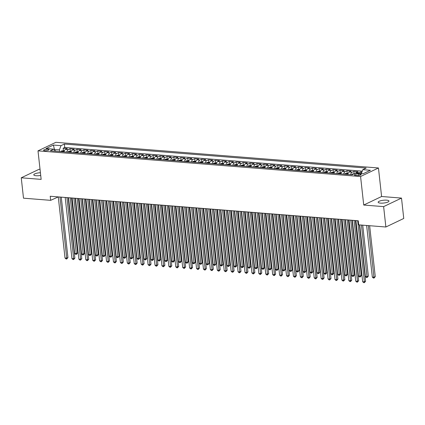 <?xml version="1.0" encoding="UTF-8"?>
<svg xmlns="http://www.w3.org/2000/svg" width="425" height="425" viewBox="0 0 425 425"><rect width="100%" height="100%" fill="white"/><g stroke="black" fill="none" stroke-linecap="round" stroke-linejoin="round"><path stroke-width="0.64" d="M40.417 172.741A5.435 1.403 -6.3 0 0 33.788 174.84A5.435 1.403 -6.3 0 0 36.093 175.722A5.435 1.403 -6.3 0 0 40.715 175.44M380.471 203.118A5.435 1.403 -6.3 0 0 386.128 202.619A5.435 1.403 -6.3 0 0 388.965 201.046A5.435 1.403 -6.3 0 0 386.654 200.164A5.435 1.403 -6.3 0 0 380.997 200.664A5.435 1.403 -6.3 0 0 378.165 202.236A5.435 1.403 -6.3 0 0 380.471 203.118M44.747 150.716A2.715 0.701 -6.3 0 0 47.579 150.466A2.715 0.701 -6.3 0 0 48.992 149.68A2.715 0.701 -6.3 0 0 47.839 149.239A2.715 0.701 -6.3 0 0 45.008 149.488A2.715 0.701 -6.3 0 0 43.594 150.275A2.715 0.701 -6.3 0 0 44.747 150.716M40.04 169.336L39.127 169.262L21.25 177.799L23.497 198.178L50.671 200.34L58.268 196.903L65.014 258.023L66.746 258.161L67.952 257.582L61.28 197.142L65.19 197.455M378.452 167.976L55.877 142.317L38 150.854L360.575 176.513L378.452 167.976L381.597 196.504L363.726 205.041L383.626 206.624L401.503 198.087L381.597 196.504M401.503 198.087L403.75 218.466L385.873 227.003L383.626 206.624M361.919 172.008L360.788 171.918L360.974 173.613M355.513 173.177A3.395 1.955 -85.5 0 1 356.256 172.539L358.02 171.695L353.866 171.365L354.121 173.687M347.836 174.452A3.395 1.955 94.5 0 1 349.334 171.987L351.098 171.148L346.943 170.813L347.198 173.14M340.914 173.899A3.395 1.955 94.5 0 1 342.412 171.44L344.176 170.595L340.021 170.266L340.276 172.587M333.992 173.347A3.395 1.955 94.5 0 1 335.49 170.887L337.253 170.042L333.099 169.713L333.354 172.035M327.069 172.8A3.395 1.955 94.5 0 1 328.567 170.335L330.331 169.495L326.177 169.161L326.432 171.488M320.147 172.247A3.395 1.955 94.5 0 1 321.645 169.788L323.409 168.943L319.255 168.613L319.51 170.935M313.225 171.695A3.395 1.955 94.5 0 1 314.723 169.235L316.487 168.39L312.332 168.061L312.587 170.383M306.303 171.148A3.395 1.955 94.5 0 1 307.801 168.683L309.565 167.843L305.41 167.514L305.665 169.835M299.381 170.595A3.395 1.955 94.5 0 1 300.879 168.135L302.642 167.291L298.488 166.961L298.743 169.283M292.458 170.042A3.395 1.955 94.5 0 1 293.957 167.583L295.72 166.738L291.566 166.409L291.821 168.73M285.536 169.495A3.395 1.955 94.5 0 1 287.034 167.03L288.798 166.191L284.644 165.862L284.899 168.183M278.614 168.943A3.395 1.955 94.5 0 1 280.112 166.483L281.876 165.638L277.722 165.309L277.977 167.631M271.692 168.39A3.395 1.955 94.5 0 1 273.19 165.931L274.954 165.086L270.799 164.757L271.054 167.078M264.77 167.843A3.395 1.955 94.5 0 1 266.268 165.378L268.032 164.539L263.877 164.209L264.132 166.531M257.848 167.291A3.395 1.955 94.5 0 1 259.346 164.831L261.109 163.986L256.955 163.657L257.21 165.978M250.925 166.743A3.395 1.955 94.5 0 1 252.423 164.278L254.187 163.434L250.033 163.104L250.288 165.426M244.003 166.191A3.395 1.955 94.5 0 1 245.501 163.726L247.265 162.887L243.111 162.557L243.366 164.879M237.081 165.638A3.395 1.955 94.5 0 1 238.579 163.179L240.343 162.334L236.188 162.005L236.443 164.326M230.159 165.091A3.395 1.955 94.5 0 1 231.657 162.626L233.421 161.782L229.266 161.452L229.521 163.774M223.237 164.539A3.395 1.955 94.5 0 1 224.735 162.074L226.498 161.234L222.344 160.905L222.599 163.227M216.314 163.986A3.395 1.955 94.5 0 1 217.812 161.527L219.576 160.682L215.422 160.352L215.682 162.674M209.392 163.439A3.395 1.955 94.5 0 1 210.89 160.974L212.654 160.135L208.5 159.8L208.76 162.127M202.47 162.887A3.395 1.955 94.5 0 1 203.968 160.422L205.732 159.582L201.577 159.253L201.838 161.574M195.548 162.334A3.395 1.955 94.5 0 1 197.046 159.874L198.81 159.03L194.655 158.7L194.916 161.022M188.626 161.787A3.395 1.955 94.5 0 1 190.124 159.322L191.887 158.482L187.733 158.148L187.993 160.475M181.703 161.234A3.395 1.955 94.5 0 1 183.202 158.769L184.965 157.93L180.811 157.601L181.071 159.922M174.781 160.682A3.395 1.955 94.5 0 1 176.279 158.222L178.043 157.377L173.889 157.048L174.149 159.37M167.859 160.135A3.395 1.955 94.5 0 1 169.357 157.67L171.121 156.83L166.967 156.496L167.227 158.822M160.937 159.582A3.395 1.955 94.5 0 1 162.435 157.117L164.199 156.278L160.044 155.948L160.305 158.27M154.015 159.03A3.395 1.955 94.5 0 1 155.513 156.57L157.277 155.725L153.122 155.396L153.383 157.718M147.093 158.482A3.395 1.955 94.5 0 1 148.591 156.018L150.354 155.178L146.2 154.843L146.46 157.17M140.17 157.93A3.395 1.955 94.5 0 1 141.668 155.465L143.432 154.626L139.278 154.296L139.538 156.618M133.248 157.377A3.395 1.955 94.5 0 1 134.746 154.918L136.51 154.073L132.356 153.744L132.616 156.065M126.326 156.83A3.395 1.955 94.5 0 1 127.824 154.365L129.588 153.526L125.433 153.191L125.694 155.518M119.404 156.278A3.395 1.955 94.5 0 1 120.902 153.813L122.666 152.973L118.511 152.644L118.772 154.966M112.482 155.725A3.395 1.955 94.5 0 1 113.98 153.266L115.743 152.421L111.589 152.092L111.849 154.413M105.559 155.178A3.395 1.955 94.5 0 1 107.058 152.713L108.821 151.874L104.667 151.539L104.927 153.866M98.637 154.626A3.395 1.955 94.5 0 1 100.135 152.166L101.899 151.321L97.745 150.992L98.005 153.313M91.715 154.073A3.395 1.955 94.5 0 1 93.213 151.613L94.977 150.769L90.823 150.439L91.083 152.761M84.793 153.526A3.395 1.955 94.5 0 1 86.291 151.061L88.055 150.222L83.9 149.887L84.161 152.214M77.871 152.973A3.395 1.955 94.5 0 1 79.369 150.514L81.132 149.669L76.978 149.34L77.238 151.661M70.948 152.421A3.395 1.955 94.5 0 1 72.447 149.961L74.21 149.117L70.056 148.787L70.316 151.109M385.873 227.003L358.705 224.841L358.254 220.766L50.219 196.26L50.671 200.34M360.049 174.101L358.525 173.984A2.63 0.68 -6.3 0 0 355.783 174.223A2.63 0.68 -6.3 0 0 354.413 174.988A2.63 0.68 -6.3 0 0 355.528 175.413L357.053 175.536A2.63 0.68 -6.3 0 0 359.794 175.291A2.63 0.68 -6.3 0 0 361.165 174.532A2.63 0.68 -6.3 0 0 360.049 174.101L360.166 175.19M55.654 151.204L53.651 149.164L50.267 150.779L352.075 174.787L355.454 173.172L363.072 173.777L370.414 170.271L362.801 169.665L366.18 168.05L64.377 144.043L60.993 145.658L59.42 149.839L54.14 149.664M53.651 149.164L46.038 148.559L53.38 145.053L60.993 145.658M358.286 173.4A3.395 1.955 -85.5 0 1 359.024 172.757L360.788 171.918M362.249 171.132L64.754 147.464L63.134 148.24L63.394 150.562M64.026 151.874A3.395 1.955 94.5 0 1 65.524 149.409L67.288 148.569L63.134 148.24M66.794 152.092A3.395 1.955 -85.5 0 1 68.292 149.632L70.056 148.787M73.716 152.644A3.395 1.955 -85.5 0 1 75.214 150.179L76.978 149.34M80.638 153.197A3.395 1.955 -85.5 0 1 82.137 150.732L83.9 149.887M87.561 153.744A3.395 1.955 -85.5 0 1 89.059 151.284L90.823 150.439M94.483 154.296A3.395 1.955 -85.5 0 1 95.981 151.831L97.745 150.992M101.405 154.849A3.395 1.955 -85.5 0 1 102.903 152.384L104.667 151.539M108.327 155.396A3.395 1.955 -85.5 0 1 109.825 152.936L111.589 152.092M115.249 155.948A3.395 1.955 -85.5 0 1 116.748 153.483L118.511 152.644M122.172 156.501A3.395 1.955 -85.5 0 1 123.67 154.036L125.433 153.191M129.094 157.048A3.395 1.955 -85.5 0 1 130.592 154.588L132.356 153.744M136.016 157.601A3.395 1.955 -85.5 0 1 137.514 155.136L139.278 154.296M142.938 158.148A3.395 1.955 -85.5 0 1 144.436 155.688L146.2 154.843M149.86 158.7A3.395 1.955 -85.5 0 1 151.358 156.241L153.122 155.396M156.782 159.253A3.395 1.955 -85.5 0 1 158.281 156.788L160.044 155.948M163.705 159.8A3.395 1.955 -85.5 0 1 165.203 157.34L166.967 156.496M170.627 160.352A3.395 1.955 -85.5 0 1 172.125 157.893L173.889 157.048M177.549 160.905A3.395 1.955 -85.5 0 1 179.047 158.44L180.811 157.601M184.471 161.452A3.395 1.955 -85.5 0 1 185.969 158.992L187.733 158.148M191.393 162.005A3.395 1.955 -85.5 0 1 192.892 159.545L194.655 158.7M198.316 162.557A3.395 1.955 -85.5 0 1 199.814 160.092L201.577 159.253M205.238 163.104A3.395 1.955 -85.5 0 1 206.736 160.645L208.5 159.8M212.16 163.657A3.395 1.955 -85.5 0 1 213.658 161.192L215.422 160.352M219.082 164.209A3.395 1.955 -85.5 0 1 220.58 161.744L222.344 160.905M226.004 164.757A3.395 1.955 -85.5 0 1 227.502 162.297L229.266 161.452M232.927 165.309A3.395 1.955 -85.5 0 1 234.425 162.844L236.188 162.005M239.849 165.862A3.395 1.955 -85.5 0 1 241.347 163.397L243.111 162.557M246.771 166.409A3.395 1.955 -85.5 0 1 248.269 163.949L250.033 163.104M253.693 166.961A3.395 1.955 -85.5 0 1 255.191 164.496L256.955 163.657M260.615 167.514A3.395 1.955 -85.5 0 1 262.113 165.049L263.877 164.209M267.538 168.061A3.395 1.955 -85.5 0 1 269.036 165.601L270.799 164.757M274.46 168.613A3.395 1.955 -85.5 0 1 275.958 166.148L277.722 165.309M281.382 169.166A3.395 1.955 -85.5 0 1 282.88 166.701L284.644 165.862M288.304 169.713A3.395 1.955 -85.5 0 1 289.802 167.253L291.566 166.409M295.226 170.266A3.395 1.955 -85.5 0 1 296.724 167.801L298.488 166.961M302.148 170.818A3.395 1.955 -85.5 0 1 303.647 168.353L305.41 167.514M309.071 171.365A3.395 1.955 -85.5 0 1 310.569 168.906L312.332 168.061M315.993 171.918A3.395 1.955 -85.5 0 1 317.491 169.453L319.255 168.613M322.915 172.47A3.395 1.955 -85.5 0 1 324.413 170.005L326.177 169.161M329.837 173.018A3.395 1.955 -85.5 0 1 331.335 170.558L333.099 169.713M336.759 173.57A3.395 1.955 -85.5 0 1 338.257 171.105L340.021 170.266M343.682 174.123A3.395 1.955 -85.5 0 1 345.18 171.657L346.943 170.813M350.604 174.67A3.395 1.955 -85.5 0 1 352.102 172.21L353.866 171.365M21.25 177.799L41.151 179.382L38 150.854M363.726 205.041L360.575 176.513M65.19 197.45L71.937 258.575L73.668 258.713L74.874 258.134L68.202 197.694L72.112 198.008L78.859 259.123L80.591 259.261L81.797 258.687L75.124 198.241L79.034 198.555L85.781 259.675L87.513 259.813L88.719 259.234L82.046 198.794L85.956 199.107L92.703 260.227L94.435 260.366L95.641 259.787L88.968 199.346L92.878 199.66M95.891 199.899L99.801 200.207L106.547 261.327L108.279 261.465L109.485 260.886L102.813 200.446L106.723 200.759L113.47 261.88L115.202 262.012L116.407 261.439L109.735 200.998L113.645 201.312L120.392 262.427L122.124 262.565L123.33 261.991L116.657 201.546L120.567 201.859L127.314 262.979L129.046 263.118L130.252 262.538L123.579 202.098L127.489 202.412L134.236 263.532L135.963 263.665L137.174 263.091L130.502 202.651L134.412 202.964L141.158 264.079L142.885 264.217L144.096 263.643L137.424 203.198L141.334 203.511L148.081 264.632L149.807 264.77L151.018 264.191L144.346 203.75L148.256 204.064L155.003 265.184L156.729 265.317L157.941 264.743L151.268 204.298L155.178 204.611L161.925 265.731L163.652 265.869L164.863 265.296L158.19 204.85L162.1 205.163L168.847 266.284L170.574 266.422L171.785 265.843L165.113 205.403L169.023 205.716M172.035 205.955L175.945 206.263L182.692 267.383L184.418 267.522L185.629 266.942L178.957 206.502L182.867 206.816L189.614 267.936L191.34 268.074L192.552 267.495L185.879 207.055L189.789 207.368L196.536 268.483L198.262 268.621L199.474 268.048L192.801 207.602L196.711 207.915M199.723 208.16L203.633 208.468L210.38 269.588L212.107 269.726L213.318 269.147L206.646 208.707L210.556 209.02L217.303 270.135L219.029 270.273L220.24 269.7L213.568 209.254L217.478 209.567L224.225 270.688L225.951 270.826L227.163 270.247L220.49 209.807L224.4 210.12L231.147 271.24L232.873 271.378L234.085 270.799L227.412 210.359L231.322 210.673M231.317 210.667L238.069 271.788L239.796 271.926L241.007 271.352L234.334 210.906L238.239 211.22L244.991 272.34L246.718 272.478L247.929 271.899L241.257 211.459L245.161 211.772L251.913 272.892L253.64 273.031L254.851 272.452L248.179 212.011L252.083 212.325L258.836 273.44L260.562 273.578L261.773 273.004L255.101 212.558L259.006 212.872L265.758 273.992L267.484 274.13L268.696 273.551L262.023 213.111L265.928 213.424L272.68 274.545L274.407 274.683L275.618 274.104L268.945 213.663L272.85 213.977M275.868 214.216L279.772 214.524L286.524 275.644L288.251 275.783L289.462 275.203L282.79 214.763L286.694 215.077L293.447 276.197L295.173 276.335L296.384 275.756L289.712 215.316L293.617 215.629L300.369 276.744L302.095 276.882L303.307 276.308L296.634 215.863L300.539 216.176L307.291 277.297L309.017 277.435L310.229 276.856L303.556 216.415L307.461 216.729L314.213 277.849L315.94 277.987L317.151 277.408L310.478 216.968L314.383 217.281L321.135 278.396L322.862 278.534L324.073 277.961L317.401 217.515L321.305 217.828L328.058 278.949L329.784 279.087L330.995 278.508L324.323 218.067L328.228 218.381L334.98 279.501L336.706 279.639L337.918 279.06L331.245 218.62L335.15 218.933L341.902 280.048L343.628 280.187L344.84 279.613L338.167 219.167L342.072 219.481L348.824 280.601L350.551 280.739L351.762 280.16L345.089 219.72L348.994 220.033M348.994 220.028L355.746 281.153L357.473 281.286L358.684 280.712L352.012 220.272L355.916 220.586L362.663 281.701L364.395 281.839L365.606 281.265L359.38 224.894M54.66 150.19L53.38 145.053M59.606 151.523L59.42 149.839M361.308 173.639L362.801 169.665M64.754 147.464L64.377 144.043M357.648 220.718L364.395 281.839L364.358 282.683L363.662 282.63L362.663 281.701M365.606 281.265L364.358 282.683M366.632 225.473L372.327 277.089L374.058 277.228L375.264 276.648L369.644 225.712M375.264 276.648L374.021 278.072L368.358 225.611M374.021 278.072L373.325 278.014L372.327 277.089M350.726 220.166L357.473 281.286L357.436 282.136L356.74 282.078L355.746 281.153M358.684 280.712L357.436 282.136M343.804 219.619L350.551 280.739L350.513 281.584L349.817 281.531L348.824 280.601M351.762 280.16L350.513 281.584M336.882 219.066L343.628 280.187L343.591 281.031L342.895 280.978L341.902 280.048M344.84 279.613L343.591 281.031M329.959 218.514L336.706 279.639L336.669 280.484L335.973 280.426L334.98 279.501M337.918 279.06L336.669 280.484M354.338 173.708L352.192 174.075A2.247 1.296 94.5 0 0 351.56 174.744M359.709 224.921L365.404 276.537L367.136 276.675L368.342 276.096L362.722 225.16M368.342 276.096L367.099 277.52L361.436 225.059M367.099 277.52L366.403 277.467L365.404 276.537M348.234 173.219L345.27 173.522A2.247 1.296 94.5 0 0 344.638 174.197M352.336 220.299L358.482 275.984L360.214 276.123L361.42 275.549L355.348 220.538M346.779 174.367A2.247 1.296 -85.5 0 1 347.066 173.968L346.237 173.899A2.247 1.296 94.5 0 0 345.95 174.303M361.42 275.549L360.177 276.967L354.067 220.437M360.177 276.967L359.481 276.914L358.482 275.984M341.312 172.667L338.348 172.975A2.247 1.296 94.5 0 0 337.716 173.644M345.413 219.746L351.56 275.437L353.292 275.575L354.498 274.996L348.426 219.985M339.857 173.814A2.247 1.296 -85.5 0 1 340.143 173.416L339.315 173.352A2.247 1.296 94.5 0 0 339.028 173.751M354.498 274.996L353.255 276.42L347.145 219.884M353.255 276.42L352.559 276.362L351.56 275.437M334.39 172.12L331.426 172.423A2.247 1.296 94.5 0 0 330.793 173.092M338.491 219.199L344.638 274.885L346.37 275.023L347.576 274.444L341.503 219.438M332.934 173.267A2.247 1.296 -85.5 0 1 333.221 172.863L332.392 172.8A2.247 1.296 94.5 0 0 332.106 173.198M347.576 274.444L346.332 275.868L340.223 219.332M346.332 275.868L345.637 275.814L344.638 274.885M323.037 217.967L329.784 279.087L329.747 279.932L329.051 279.878L328.058 278.949M330.995 278.508L329.747 279.932M327.468 171.567L324.503 171.87A2.247 1.296 94.5 0 0 323.871 172.545M331.569 218.647L337.716 274.332L339.447 274.47L340.653 273.897L334.581 218.886M326.012 172.715A2.247 1.296 -85.5 0 1 326.299 172.316L325.47 172.247A2.247 1.296 94.5 0 0 325.183 172.651M340.653 273.897L339.41 275.315L333.301 218.785M339.41 275.315L338.714 275.262L337.716 274.332M316.115 217.414L322.862 278.534L322.825 279.379L322.129 279.326L321.135 278.396M324.073 277.961L322.825 279.379M320.546 171.015L317.581 171.323A2.247 1.296 94.5 0 0 316.949 171.992M324.647 218.094L330.793 273.785L332.525 273.923L333.731 273.344L327.659 218.333M319.09 172.162A2.247 1.296 -85.5 0 1 319.377 171.764L318.548 171.7A2.247 1.296 94.5 0 0 318.261 172.098M333.731 273.344L332.488 274.768L326.379 218.232M332.488 274.768L331.792 274.709L330.793 273.785M309.193 216.862L315.94 277.987L315.902 278.832L315.207 278.773L314.213 277.849M317.151 277.408L315.902 278.832M313.623 170.468L310.659 170.77A2.247 1.296 94.5 0 0 310.027 171.445M317.725 217.547L323.871 273.233L325.603 273.371L326.814 272.792L320.737 217.786M312.168 171.615A2.247 1.296 -85.5 0 1 312.455 171.217L311.626 171.148A2.247 1.296 94.5 0 0 311.339 171.546M326.814 272.792L325.566 274.215L319.457 217.685M325.566 274.215L324.87 274.162L323.871 273.233M302.271 216.314L309.017 277.435L308.98 278.279L308.29 278.226L307.291 277.297M310.229 276.856L308.98 278.279M306.701 169.915L303.737 170.218A2.247 1.296 94.5 0 0 303.105 170.893M310.803 216.994L316.949 272.68L318.681 272.818L319.892 272.244L313.815 217.233M305.251 171.062A2.247 1.296 -85.5 0 1 305.533 170.664L304.704 170.595A2.247 1.296 94.5 0 0 304.417 170.999M319.892 272.244L318.644 273.663L312.534 217.133M318.644 273.663L317.948 273.61L316.949 272.68M295.348 215.762L302.095 276.882L302.058 277.727L301.368 277.674L300.369 276.744M303.307 276.308L302.058 277.727M299.779 169.368L296.815 169.671A2.247 1.296 94.5 0 0 296.183 170.34M303.88 216.442L310.027 272.133L311.759 272.271L312.97 271.692L306.892 216.681M298.329 170.51A2.247 1.296 -85.5 0 1 298.61 170.112L297.782 170.048A2.247 1.296 94.5 0 0 297.495 170.446M312.97 271.692L311.722 273.116L305.612 216.58M311.722 273.116L311.026 273.057L310.027 272.133M288.426 215.209L295.173 276.335L295.136 277.18L294.445 277.121L293.447 276.197M296.384 275.756L295.136 277.18M292.857 168.815L289.892 169.118A2.247 1.296 94.5 0 0 289.26 169.793M296.958 215.895L303.105 271.58L304.837 271.718L306.048 271.139L299.97 216.134M291.407 169.963A2.247 1.296 -85.5 0 1 291.688 169.564L290.859 169.495A2.247 1.296 94.5 0 0 290.572 169.894M306.048 271.139L304.799 272.563L298.69 216.033M304.799 272.563L304.103 272.51L303.105 271.58M281.504 214.662L288.251 275.783L288.214 276.627L287.523 276.574L286.524 275.644M289.462 275.203L288.214 276.627M285.935 168.263L282.97 168.566A2.247 1.296 94.5 0 0 282.338 169.24M290.036 215.342L296.183 271.028L297.914 271.166L299.126 270.592L293.048 215.581M284.484 169.41A2.247 1.296 -85.5 0 1 284.766 169.012L283.937 168.943A2.247 1.296 94.5 0 0 283.65 169.347M299.126 270.592L297.877 272.011L291.768 215.48M297.877 272.011L297.181 271.957L296.183 271.028M274.582 214.11L281.329 275.23L279.602 275.092L272.85 213.972M275.868 214.211L282.54 274.656L281.329 275.23L281.292 276.075L280.601 276.022L279.602 275.092M282.54 274.656L281.292 276.075M279.013 167.716L276.048 168.018A2.247 1.296 94.5 0 0 275.416 168.688M283.114 214.79L289.26 270.481L290.992 270.619L292.203 270.04L286.126 215.029M277.562 168.858A2.247 1.296 -85.5 0 1 277.844 168.459L277.015 168.396A2.247 1.296 94.5 0 0 276.728 168.794M292.203 270.04L290.955 271.463L284.846 214.928M290.955 271.463L290.259 271.405L289.26 270.481M272.09 167.163L269.126 167.466A2.247 1.296 94.5 0 0 268.494 168.141M276.192 214.242L282.338 269.928L284.07 270.066L285.281 269.487L279.204 214.482M270.64 168.311A2.247 1.296 -85.5 0 1 270.922 167.912L270.093 167.843A2.247 1.296 94.5 0 0 269.806 168.242M285.281 269.487L284.033 270.911L277.923 214.381M284.033 270.911L283.337 270.858L282.338 269.928M265.168 166.611L262.204 166.913A2.247 1.296 94.5 0 0 261.572 167.588M269.269 213.69L275.416 269.376L277.148 269.514L278.359 268.94L272.282 213.929M263.718 167.758A2.247 1.296 -85.5 0 1 263.999 167.36L263.171 167.291A2.247 1.296 94.5 0 0 262.884 167.694M278.359 268.94L277.111 270.358L271.001 213.828M277.111 270.358L276.415 270.305L275.416 269.376M267.66 213.557L274.407 274.683L274.369 275.527L273.679 275.469L272.68 274.545M275.618 274.104L274.369 275.527M260.738 213.01L267.484 274.13L267.447 274.975L266.757 274.922L265.758 273.992M268.696 273.551L267.447 274.975M253.815 212.458L260.562 273.578L260.525 274.422L259.834 274.369L258.836 273.44M261.773 273.004L260.525 274.422M258.246 166.063L255.282 166.366A2.247 1.296 94.5 0 0 254.649 167.036M262.347 213.137L268.494 268.828L270.226 268.967L271.437 268.387L265.359 213.377M256.796 167.206A2.247 1.296 -85.5 0 1 257.077 166.807L256.248 166.743A2.247 1.296 94.5 0 0 255.962 167.142M271.437 268.387L270.188 269.811L264.079 213.276M270.188 269.811L269.493 269.753L268.494 268.828M246.893 211.905L253.64 273.031L253.603 273.875L252.912 273.817L251.913 272.892M254.851 272.452L253.603 273.875M251.324 165.511L248.359 165.814A2.247 1.296 94.5 0 0 247.727 166.488M255.425 212.59L261.572 268.276L263.303 268.414L264.515 267.835L258.437 212.829M249.873 166.658A2.247 1.296 -85.5 0 1 250.155 166.26L249.326 166.191A2.247 1.296 94.5 0 0 249.039 166.589M264.515 267.835L263.266 269.259L257.157 212.728M263.266 269.259L262.57 269.206L261.572 268.276M239.971 211.358L246.718 272.478L246.681 273.323L245.99 273.27L244.991 272.34M247.929 271.899L246.681 273.323M244.402 164.958L241.437 165.261A2.247 1.296 94.5 0 0 240.805 165.936M248.503 212.038L254.649 267.723L256.381 267.862L257.592 267.288L251.515 212.277M242.951 166.106A2.247 1.296 -85.5 0 1 243.233 165.708L242.404 165.638A2.247 1.296 94.5 0 0 242.117 166.042M257.592 267.288L256.344 268.706L250.235 212.176M256.344 268.706L255.648 268.653L254.649 267.723M233.049 210.805L239.796 271.926L239.758 272.77L239.068 272.717L238.069 271.788M241.007 271.352L239.758 272.77M237.479 164.411L234.515 164.714A2.247 1.296 94.5 0 0 233.883 165.383M241.581 211.485L247.727 267.176L249.459 267.314L250.67 266.735L244.593 211.724M236.029 165.553A2.247 1.296 -85.5 0 1 236.311 165.155L235.482 165.091A2.247 1.296 94.5 0 0 235.195 165.49M250.67 266.735L249.422 268.159L243.312 211.623M249.422 268.159L248.726 268.101L247.727 267.176M226.127 210.258L232.873 271.378L232.836 272.223L232.146 272.165L231.147 271.24M234.085 270.799L232.836 272.223M230.557 163.859L227.593 164.162A2.247 1.296 94.5 0 0 226.961 164.836M234.658 210.938L240.805 266.624L242.537 266.762L243.748 266.183L237.671 211.177M229.107 165.006A2.247 1.296 -85.5 0 1 229.388 164.608L228.56 164.539A2.247 1.296 94.5 0 0 228.273 164.937M243.748 266.183L242.5 267.607L236.39 211.076M242.5 267.607L241.804 267.553L240.805 266.624M219.204 209.706L225.951 270.826L225.914 271.671L225.223 271.618L224.225 270.688M227.163 270.247L225.914 271.671M223.635 163.306L220.671 163.609A2.247 1.296 94.5 0 0 220.038 164.284M227.736 210.386L233.883 266.071L235.615 266.209L236.826 265.636L230.748 210.625M222.185 164.454A2.247 1.296 -85.5 0 1 222.466 164.055L221.637 163.992A2.247 1.296 94.5 0 0 221.351 164.39M236.826 265.636L235.577 267.059L229.468 210.524M235.577 267.059L234.882 267.001L233.883 266.071M212.282 209.153L219.029 270.273L218.992 271.118L218.301 271.065L217.303 270.135M220.24 269.7L218.992 271.118M216.713 162.759L213.748 163.062A2.247 1.296 94.5 0 0 213.116 163.731M220.814 209.833L226.966 265.524L228.692 265.662L229.904 265.083L223.826 210.077M215.262 163.901A2.247 1.296 -85.5 0 1 215.544 163.503L214.715 163.439A2.247 1.296 94.5 0 0 214.428 163.837M229.904 265.083L228.655 266.507L222.546 209.971M228.655 266.507L227.959 266.448L226.966 265.524M205.36 208.606L212.107 269.726L212.07 270.571L211.379 270.512L210.38 269.588M213.318 269.147L212.07 270.571M209.791 162.207L206.826 162.509A2.247 1.296 94.5 0 0 206.194 163.184M213.892 209.286L220.044 264.972L221.77 265.11L222.982 264.536L216.904 209.525M208.34 163.354A2.247 1.296 -85.5 0 1 208.622 162.956L207.793 162.887A2.247 1.296 94.5 0 0 207.506 163.285M222.982 264.536L221.733 265.954L215.624 209.424M221.733 265.954L221.037 265.901L220.044 264.972M198.438 208.053L205.185 269.174L203.458 269.036L196.706 207.915M199.723 208.154L206.396 268.595L205.185 269.174L205.148 270.018L204.457 269.965L203.458 269.036M206.396 268.595L205.148 270.018M191.516 207.501L198.262 268.621L198.225 269.466L197.535 269.413L196.536 268.483M199.474 268.048L198.225 269.466M184.593 206.954L191.34 268.074L191.303 268.919L190.613 268.86L189.614 267.936M192.552 267.495L191.303 268.919M202.868 161.654L199.904 161.957A2.247 1.296 94.5 0 0 199.272 162.632M206.97 208.733L213.122 264.424L214.848 264.557L216.059 263.983L209.982 208.972M201.418 162.802A2.247 1.296 -85.5 0 1 201.7 162.403L200.871 162.339A2.247 1.296 94.5 0 0 200.584 162.738M216.059 263.983L214.811 265.407L208.702 208.872M214.811 265.407L214.115 265.349L213.122 264.424M195.946 161.107L192.987 161.41A2.247 1.296 94.5 0 0 192.35 162.079M200.048 208.181L206.199 263.872L207.926 264.01L209.137 263.431L203.06 208.425M194.496 162.254A2.247 1.296 -85.5 0 1 194.778 161.851L193.949 161.787A2.247 1.296 94.5 0 0 193.662 162.185M209.137 263.431L207.889 264.855L201.779 208.319M207.889 264.855L207.193 264.802L206.199 263.872M189.024 160.554L186.065 160.857A2.247 1.296 94.5 0 0 185.428 161.532M193.125 207.634L199.277 263.319L201.004 263.457L202.215 262.884L196.137 207.873M187.574 161.702A2.247 1.296 -85.5 0 1 187.855 161.303L187.027 161.234A2.247 1.296 94.5 0 0 186.74 161.633M202.215 262.884L200.967 264.302L194.857 207.772M200.967 264.302L200.271 264.249L199.277 263.319M177.671 206.401L184.418 267.522L184.381 268.366L183.69 268.313L182.692 267.383M185.629 266.942L184.381 268.366M182.102 160.002L179.143 160.305A2.247 1.296 94.5 0 0 178.505 160.979M186.203 207.081L192.355 262.772L194.082 262.905L195.293 262.331L189.215 207.32M180.652 161.149A2.247 1.296 -85.5 0 1 180.933 160.751L180.104 160.687A2.247 1.296 94.5 0 0 179.817 161.086M195.293 262.331L194.044 263.755L187.935 207.219M194.044 263.755L193.348 263.697L192.355 262.772M170.749 205.849L177.496 266.969L175.769 266.831L169.023 205.711M172.035 205.95L178.707 266.395L177.496 266.969L177.459 267.819L176.768 267.761L175.769 266.831M178.707 266.395L177.459 267.819M175.18 159.455L172.221 159.758A2.247 1.296 94.5 0 0 171.583 160.427M179.281 206.529L185.433 262.22L187.159 262.358L188.371 261.779L182.293 206.773M173.729 160.602A2.247 1.296 -85.5 0 1 174.011 160.198L173.182 160.135A2.247 1.296 94.5 0 0 172.895 160.533M188.371 261.779L187.122 263.202L181.013 206.667M187.122 263.202L186.432 263.149L185.433 262.22M163.827 205.302L170.574 266.422L170.537 267.267L169.846 267.208L168.847 266.284M171.785 265.843L170.537 267.267M168.258 158.902L165.298 159.205A2.247 1.296 94.5 0 0 164.661 159.88M172.359 205.982L178.511 261.667L180.237 261.805L181.448 261.232L175.376 206.221M166.807 160.05A2.247 1.296 -85.5 0 1 167.089 159.651L166.26 159.582A2.247 1.296 94.5 0 0 165.973 159.981M181.448 261.232L180.2 262.65L174.091 206.12M180.2 262.65L179.509 262.597L178.511 261.667M156.905 204.749L163.652 265.869L163.614 266.714L162.924 266.661L161.925 265.731M164.863 265.296L163.614 266.714M161.335 158.35L158.376 158.653A2.247 1.296 94.5 0 0 157.739 159.327M165.437 205.429L171.588 261.12L173.315 261.253L174.526 260.679L168.454 205.668M159.885 159.497A2.247 1.296 -85.5 0 1 160.167 159.099L159.338 159.035A2.247 1.296 94.5 0 0 159.051 159.433M174.526 260.679L173.278 262.103L167.168 205.567M173.278 262.103L172.587 262.044L171.588 261.12M149.982 204.197L156.729 265.317L156.692 266.167L156.002 266.108L155.003 265.184M157.941 264.743L156.692 266.167M143.06 203.649L149.807 264.77L149.77 265.614L149.079 265.561L148.081 264.632M151.018 264.191L149.77 265.614M136.138 203.097L142.885 264.217L142.848 265.062L142.157 265.009L141.158 264.079M144.096 263.643L142.848 265.062M154.413 157.803L151.454 158.105A2.247 1.296 94.5 0 0 150.817 158.775M158.514 204.877L164.666 260.567L166.393 260.706L167.604 260.127L161.532 205.121M152.963 158.95A2.247 1.296 -85.5 0 1 153.244 158.546L152.416 158.482A2.247 1.296 94.5 0 0 152.129 158.881M167.604 260.127L166.356 261.55L160.246 205.015M166.356 261.55L165.665 261.497L164.666 260.567M147.491 157.25L144.532 157.553A2.247 1.296 94.5 0 0 143.894 158.227M151.592 204.329L157.744 260.015L159.471 260.153L160.682 259.579L154.61 204.568M146.041 158.398A2.247 1.296 -85.5 0 1 146.322 157.999L145.493 157.93A2.247 1.296 94.5 0 0 145.207 158.328M160.682 259.579L159.433 260.998L153.324 204.468M159.433 260.998L158.743 260.945L157.744 260.015M140.569 156.697L137.61 157A2.247 1.296 94.5 0 0 136.972 157.675M144.67 203.777L150.822 259.468L152.548 259.606L153.76 259.027L147.688 204.016M139.118 157.845A2.247 1.296 -85.5 0 1 139.4 157.447L138.571 157.383A2.247 1.296 94.5 0 0 138.284 157.781M153.76 259.027L152.511 260.451L146.402 203.915M152.511 260.451L151.821 260.392L150.822 259.468M129.216 202.544L135.963 263.665L135.926 264.515L135.235 264.456L134.236 263.532M137.174 263.091L135.926 264.515M133.647 156.15L130.688 156.453A2.247 1.296 94.5 0 0 130.05 157.123M137.748 203.23L143.9 258.915L145.626 259.053L146.837 258.474L140.765 203.469M132.196 157.298A2.247 1.296 -85.5 0 1 132.478 156.894L131.649 156.83A2.247 1.296 94.5 0 0 131.362 157.229M146.837 258.474L145.589 259.898L139.48 203.363M145.589 259.898L144.898 259.845L143.9 258.915M122.294 201.997L129.046 263.118L129.003 263.962L128.313 263.909L127.314 262.979M130.252 262.538L129.003 263.962M126.724 155.598L123.765 155.901A2.247 1.296 94.5 0 0 123.128 156.575M130.826 202.677L136.977 258.363L138.704 258.501L139.915 257.927L133.843 202.916M125.274 156.745A2.247 1.296 -85.5 0 1 125.556 156.347L124.727 156.278A2.247 1.296 94.5 0 0 124.44 156.676M139.915 257.927L138.667 259.346L132.558 202.815M138.667 259.346L137.976 259.293L136.977 258.363M115.372 201.445L122.124 262.565L122.081 263.41L121.391 263.357L120.392 262.427M123.33 261.991L122.081 263.41M119.802 155.045L116.843 155.353A2.247 1.296 94.5 0 0 116.206 156.023M123.903 202.125L130.055 257.816L131.782 257.954L132.993 257.375L126.921 202.364M118.352 156.193A2.247 1.296 -85.5 0 1 118.633 155.794L117.805 155.731A2.247 1.296 94.5 0 0 117.518 156.129M132.993 257.375L131.745 258.798L125.635 202.263M131.745 258.798L131.054 258.74L130.055 257.816M108.449 200.892L115.202 262.012L115.159 262.863L114.468 262.804L113.47 261.88M116.407 261.439L115.159 262.863M112.88 154.498L109.921 154.801A2.247 1.296 94.5 0 0 109.283 155.47M116.981 201.577L123.133 257.263L124.86 257.401L126.071 256.822L119.999 201.817M111.43 155.646A2.247 1.296 -85.5 0 1 111.711 155.242L110.882 155.178A2.247 1.296 94.5 0 0 110.596 155.577M126.071 256.822L124.823 258.246L118.713 201.71M124.823 258.246L124.132 258.193L123.133 257.263M101.527 200.345L108.279 261.465L108.237 262.31L107.546 262.257L106.547 261.327M109.485 260.886L108.237 262.31M105.958 153.946L102.999 154.248A2.247 1.296 94.5 0 0 102.361 154.923M110.059 201.025L116.211 256.711L117.938 256.849L119.149 256.275L113.077 201.264M104.507 155.093A2.247 1.296 -85.5 0 1 104.789 154.695L103.96 154.626A2.247 1.296 94.5 0 0 103.673 155.029M119.149 256.275L117.9 257.693L111.791 201.163M117.9 257.693L117.21 257.64L116.211 256.711M94.605 199.792L101.357 260.913L99.625 260.775L92.878 199.654M95.891 199.893L102.563 260.339L101.357 260.913L101.315 261.757L100.624 261.704L99.625 260.775M102.563 260.339L101.315 261.757M99.036 153.393L96.077 153.701A2.247 1.296 94.5 0 0 95.439 154.371M103.137 200.472L109.289 256.163L111.015 256.302L112.227 255.722L106.154 200.712M97.585 154.541A2.247 1.296 -85.5 0 1 97.867 154.142L97.038 154.078A2.247 1.296 94.5 0 0 96.751 154.477M112.227 255.722L110.978 257.146L104.869 200.611M110.978 257.146L110.287 257.088L109.289 256.163M87.683 199.24L94.435 260.366L94.392 261.21L93.702 261.152L92.703 260.227M95.641 259.787L94.392 261.21M92.113 152.846L89.154 153.149A2.247 1.296 94.5 0 0 88.517 153.823M96.215 199.925L102.367 255.611L104.093 255.749L105.304 255.17L99.232 200.164M90.663 153.993A2.247 1.296 -85.5 0 1 90.945 153.59L90.116 153.526A2.247 1.296 94.5 0 0 89.829 153.924M105.304 255.17L104.056 256.594L97.947 200.063M104.056 256.594L103.365 256.541L102.367 255.611M80.761 198.693L87.513 259.813L87.47 260.658L86.78 260.605L85.781 259.675M88.719 259.234L87.47 260.658M85.191 152.293L82.232 152.596A2.247 1.296 94.5 0 0 81.595 153.271M89.293 199.373L95.444 255.058L97.171 255.197L98.382 254.623L92.31 199.612M83.741 153.441A2.247 1.296 -85.5 0 1 84.022 153.042L83.194 152.973A2.247 1.296 94.5 0 0 82.907 153.377M98.382 254.623L97.134 256.041L91.024 199.511M97.134 256.041L96.443 255.988L95.444 255.058M73.838 198.14L80.591 259.261L80.548 260.105L79.858 260.052L78.859 259.123M81.797 258.687L80.548 260.105M78.269 151.746L75.31 152.049A2.247 1.296 94.5 0 0 74.672 152.718M82.37 198.82L88.522 254.511L90.249 254.649L91.46 254.07L85.388 199.059M76.819 152.888A2.247 1.296 -85.5 0 1 77.1 152.49L76.272 152.426A2.247 1.296 94.5 0 0 75.985 152.825M91.46 254.07L90.212 255.494L84.102 198.958M90.212 255.494L89.521 255.436L88.522 254.511M66.916 197.588L73.668 258.713L73.626 259.558L72.935 259.5L71.937 258.575M74.874 258.134L73.626 259.558M71.347 151.194L68.388 151.497A2.247 1.296 94.5 0 0 67.75 152.171M75.448 198.273L81.6 253.959L83.327 254.097L84.538 253.518L78.466 198.512M69.897 152.341A2.247 1.296 -85.5 0 1 70.178 151.943L69.349 151.874A2.247 1.296 94.5 0 0 69.062 152.272M84.538 253.518L83.289 254.942L77.18 198.411M83.289 254.942L82.599 254.888L81.6 253.959M59.994 197.041L66.746 258.161L66.704 259.006L66.013 258.952L65.014 258.023M67.952 257.582L66.704 259.006M64.425 150.641L61.466 150.944A2.247 1.296 94.5 0 0 60.828 151.619M68.526 197.721L74.678 253.406L76.404 253.544L77.616 252.971L71.543 197.96M62.974 151.789A2.247 1.296 -85.5 0 1 63.256 151.39L62.427 151.321A2.247 1.296 94.5 0 0 62.14 151.725M77.616 252.971L76.367 254.389L70.258 197.859M76.367 254.389L75.677 254.336L74.678 253.406M356.256 172.539L359.024 172.757M65.524 149.409L68.292 149.632M72.447 149.961L75.214 150.179M79.369 150.514L82.137 150.732M86.291 151.061L89.059 151.284M93.213 151.613L95.981 151.831M100.135 152.166L102.903 152.384M107.058 152.713L109.825 152.936M113.98 153.266L116.748 153.483M120.902 153.813L123.67 154.036M127.824 154.365L130.592 154.588M134.746 154.918L137.514 155.136M141.668 155.465L144.436 155.688M148.591 156.018L151.358 156.241M155.513 156.57L158.281 156.788M162.435 157.117L165.203 157.34M169.357 157.67L172.125 157.893M176.279 158.222L179.047 158.44M183.202 158.769L185.969 158.992M190.124 159.322L192.892 159.545M197.046 159.874L199.814 160.092M203.968 160.422L206.736 160.645M210.89 160.974L213.658 161.192M217.812 161.527L220.58 161.744M224.735 162.074L227.502 162.297M231.657 162.626L234.425 162.844M238.579 163.179L241.347 163.397M245.501 163.726L248.269 163.949M252.423 164.278L255.191 164.496M259.346 164.831L262.113 165.049M266.268 165.378L269.036 165.601M273.19 165.931L275.958 166.148M280.112 166.483L282.88 166.701M287.034 167.03L289.802 167.253M293.957 167.583L296.724 167.801M300.879 168.135L303.647 168.353M307.801 168.683L310.569 168.906M314.723 169.235L317.491 169.453M321.645 169.788L324.413 170.005M328.567 170.335L331.335 170.558M335.49 170.887L338.257 171.105M342.412 171.44L345.18 171.657M349.334 171.987L352.102 172.21M358.695 175.488L358.525 173.984M353.398 174.154L352.235 174.064M348.027 173.729L345.312 173.512M346.285 174.324L346.237 173.899M341.105 173.177L338.39 172.964M339.362 173.777L339.315 173.352M334.183 172.624L331.468 172.412M332.44 173.225L332.392 172.8M327.261 172.077L324.546 171.859M325.518 172.678L325.47 172.247M320.338 171.525L317.624 171.312M318.596 172.125L318.548 171.7M313.416 170.977L310.702 170.76M311.674 171.572L311.626 171.148M306.494 170.425L303.779 170.207M304.752 171.025L304.704 170.595M299.572 169.873L296.857 169.66M297.829 170.473L297.782 170.048M292.65 169.325L289.935 169.107M290.907 169.92L290.859 169.495M285.728 168.773L283.013 168.555M283.985 169.373L283.937 168.943M278.805 168.22L276.091 168.008M277.063 168.821L277.015 168.396M271.883 167.673L269.168 167.455M270.141 168.268L270.093 167.843M264.961 167.121L262.246 166.903M263.218 167.721L263.171 167.291M258.039 166.568L255.324 166.356M256.296 167.168L256.248 166.743M251.117 166.021L248.402 165.803M249.374 166.616L249.326 166.191M244.194 165.468L241.48 165.251M242.452 166.069L242.404 165.638M237.272 164.916L234.558 164.703M235.53 165.516L235.482 165.091M230.35 164.369L227.635 164.151M228.607 164.964L228.56 164.539M223.428 163.816L220.713 163.598M221.685 164.417L221.637 163.992M216.506 163.264L213.791 163.051M214.763 163.864L214.715 163.439M209.583 162.717L206.869 162.499M207.841 163.312L207.793 162.887M202.661 162.164L199.947 161.946M200.919 162.764L200.871 162.339M195.739 161.612L193.024 161.399M193.997 162.212L193.949 161.787M188.817 161.064L186.102 160.847M187.074 161.659L187.027 161.234M181.895 160.512L179.18 160.294M180.152 161.112L180.104 160.687M174.972 159.959L172.258 159.747M173.23 160.56L173.182 160.135M168.05 159.412L165.336 159.194M166.308 160.007L166.26 159.582M161.128 158.86L158.413 158.642M159.386 159.46L159.338 159.035M154.206 158.307L151.491 158.095M152.463 158.907L152.416 158.482M147.284 157.76L144.569 157.542M145.541 158.355L145.493 157.93M140.362 157.208L137.647 156.99M138.619 157.808L138.571 157.383M133.439 156.655L130.725 156.442M131.697 157.255L131.649 156.83M126.517 156.108L123.802 155.89M124.775 156.703L124.727 156.278M119.595 155.555L116.88 155.343M117.853 156.156L117.805 155.731M112.673 155.003L109.958 154.79M110.93 155.603L110.882 155.178M105.751 154.456L103.036 154.238M104.008 155.056L103.96 154.626M98.828 153.903L96.114 153.691M97.086 154.503L97.038 154.078M91.906 153.356L89.192 153.138M90.164 153.951L90.116 153.526M84.984 152.803L82.269 152.586M83.242 153.404L83.194 152.973M78.062 152.251L75.347 152.038M76.319 152.851L76.272 152.426M71.14 151.704L68.425 151.486M69.397 152.299L69.349 151.874M64.218 151.151L61.503 150.933M62.475 151.752L62.427 151.321"/></g></svg>

